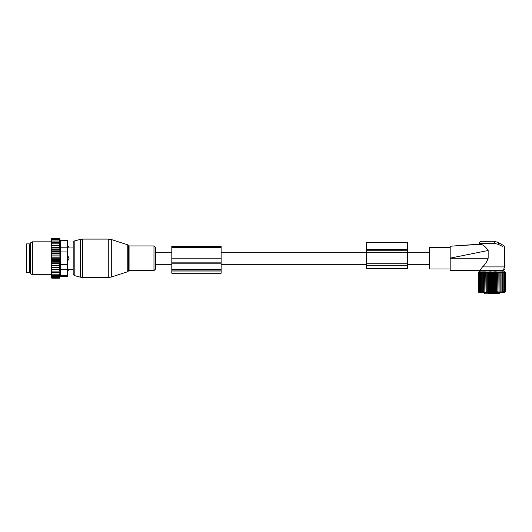 <?xml version="1.0" encoding="UTF-8"?>
<svg xmlns="http://www.w3.org/2000/svg" width="532" height="532" viewBox="0 0 532 532"><rect width="100%" height="100%" fill="white"/><g stroke="black" fill="none" stroke-linecap="round" stroke-linejoin="round"><path stroke-width="0.8" d="M479.924 244.141L450.185 246.223L480.768 244.294C483.408 244.92 485.869 246.988 488.15 250.492L488.15 258.273C486.88 261.91 484.978 264.783 482.451 266.904L480.143 270.329L503.511 270.329L503.671 269.737L504.981 269.511L504.981 262.662L504.396 262.934L504.429 247.3C504.469 246.343 503.89 245.585 502.7 245.033L498.118 242.393L494.009 241.289L481.42 241.289L494.009 241.289L494.467 243.483L498.118 244.288L498.118 242.393L497.314 241.98M504.981 262.662L504.422 262.562M504.981 262.934L504.396 262.934L504.289 265.827L504.981 265.947L504.289 265.827L504.23 266.426L504.289 265.827L504.981 265.947M502.886 246.562L498.118 244.288M482.451 266.904L504.276 266.904L503.764 269.345L504.981 269.232M504.981 266.359L504.23 266.426L504.276 266.904M450.185 269.006L429.357 269.006L429.357 247.546L450.185 247.546M488.15 250.492L450.185 258.14L450.185 270.329L480.143 270.329M450.185 246.223L450.185 258.14M498.398 243.304L498.118 242.393M155.371 252.248L155.371 269.212L155.371 247.34L155.371 252.248L171.809 252.248M488.27 293.617L499.156 293.617L499.568 292.553M484.592 292.553L484.592 293.212A0.412 0.412 0 0 0 484.998 293.617C487.738 293.617 487.738 293.617 484.998 293.617A0.412 0.386 -90 0 1 484.619 293.212L499.568 293.212M504.735 271.859L503.857 270.981L479.798 270.981L478.255 272.537L478.986 271.859L478.388 272.537L479.172 271.859L478.647 272.537L479.478 271.859L479.033 272.537L479.904 271.859L479.545 272.537L480.449 271.859L480.177 272.537L481.101 271.859L480.915 272.537L481.852 271.859L481.759 272.537L482.704 271.859L482.704 272.537L483.641 271.859L483.641 292.454L482.704 291.769L482.704 292.454L481.759 291.769L481.852 292.454L480.915 291.769L481.101 292.454L480.177 291.769L480.449 292.454L479.545 291.769L479.904 292.454L479.033 291.769L479.478 292.454L478.647 291.769L479.172 292.454L478.388 291.769L478.986 292.454L478.255 291.769L479.026 292.553L504.629 292.553L505.4 291.769L505.4 272.537L504.668 271.859L505.267 272.537L504.482 271.859L505.008 272.537L504.176 271.859L504.622 272.537L503.212 271.859L503.212 292.454L504.11 291.769L504.11 272.537M504.735 292.454L505.4 291.769L504.668 292.454L505.267 291.769L505.267 272.537M504.11 291.769L503.751 292.454L505.267 291.769M505.008 291.769L505.008 272.537M504.622 291.769L504.622 272.537M500.951 292.454L500.951 291.769L500.951 292.454L501.895 291.769L501.802 292.454L502.74 291.769L502.56 292.454L503.485 291.769M500.014 271.859L500.014 292.454L500.951 291.769L500.951 272.537L500.014 271.859L499.92 272.537L498.996 271.859L498.817 272.537L497.912 271.859L497.639 272.537L496.768 271.859L496.409 272.537L495.571 271.859L495.132 272.537L494.348 271.859L493.822 272.537L493.091 271.859L492.492 272.537L491.827 271.859L491.162 272.537L490.564 271.859L489.832 272.537L489.314 271.859L488.529 272.537L488.083 271.859L487.252 272.537L486.893 271.859L486.022 272.537L485.743 271.859L484.845 272.537L484.659 271.859L483.734 272.537L483.641 271.859M500.014 292.454L499.92 272.537M498.996 271.859L498.996 292.454L499.92 291.769M498.996 292.454L498.817 272.537M497.912 271.859L497.912 292.454L498.817 291.769M497.912 292.454L497.639 272.537M496.768 271.859L496.768 292.454L497.639 291.769M496.768 292.454L496.409 291.769L496.409 272.537M495.571 271.859L495.571 292.454L496.409 291.769M495.571 292.454L495.132 291.769L495.132 272.537M494.348 271.859L494.348 292.454L495.132 291.769M494.348 292.454L493.822 291.769L493.822 272.537M493.091 271.859L493.091 292.454L493.822 291.769M493.091 292.454L492.492 291.769L492.492 272.537M491.827 271.859L491.827 292.454L492.492 291.769M491.827 292.454L491.162 291.769L491.162 272.537M490.564 271.859L490.564 292.454L491.162 291.769M490.564 292.454L489.832 291.769L489.832 272.537M489.314 271.859L489.314 292.454L489.832 291.769M489.314 292.454L488.529 291.769L488.529 272.537M488.083 271.859L488.083 292.454L488.529 291.769M488.083 292.454L487.252 291.769L487.252 272.537M486.893 271.859L486.893 292.454L487.252 291.769M486.893 292.454L486.022 291.769L486.022 272.537M485.743 271.859L486.022 291.769M485.743 292.454L484.845 291.769L484.845 272.537M484.659 271.859L484.845 291.769M484.659 292.454L483.734 291.769L483.734 272.537M483.641 292.454L483.734 291.769M482.704 292.454L482.704 271.859M478.926 292.454L478.255 291.769L478.255 272.537L478.926 271.859M500.951 271.859L500.951 272.537L500.951 271.859L501.895 272.537L501.802 271.859L502.74 272.537L502.56 271.859L503.485 272.537M502.74 291.769L502.74 272.537M501.895 291.769L501.895 272.537M481.759 291.769L481.759 272.537M480.915 291.769L480.915 272.537M480.177 291.769L480.177 272.537M479.545 291.769L479.545 272.537M479.033 291.769L479.033 272.537M478.647 291.769L478.647 272.537M478.388 291.769L478.388 272.537M366.342 242.592L366.342 249.442L407.439 249.442L407.439 242.592L366.342 242.592M366.342 265.328L407.439 265.328L407.439 268.62L366.342 268.62L366.342 249.442M366.342 252.308L407.439 252.308L407.439 249.442M407.439 252.308L407.439 265.328M67.424 245.591L69.067 247.041L73.177 247.041L73.177 242.353L73.177 274.199L73.177 269.511L69.067 269.511L67.697 270.961L67.697 269.172L68.974 269.485A2.195 1.576 180 0 1 67.697 270.349L67.424 270.349M68.974 258.971A2.195 1.523 180 0 1 67.697 259.796L67.697 261.019L69.067 258.273L67.697 255.533L67.424 259.796M68.974 247.061L67.697 247.38L68.974 247.061A2.195 1.576 0 0 0 67.697 246.203L67.424 247.38M67.697 245.591L67.424 246.203M67.424 269.172L68.974 269.485M29.34 243.889L29.34 272.657L26.6 272.657L26.6 243.889L29.34 243.889M51.258 274.206L51.258 273.514L51.804 274.206L51.258 274.206L51.804 275.476L51.258 275.476L51.804 276.507L51.258 276.507L51.804 277.298L51.271 277.298L51.804 278.17L51.258 277.731L51.258 276.72M59.936 255.041L59.936 257.195L51.258 257.195L51.258 255.041L59.936 255.041L59.617 238.383L60.123 240.138L67.424 240.138L67.424 276.407L60.123 276.407L59.617 278.17L59.936 271.087L51.258 271.087L51.258 273.514M51.258 271.087L51.258 262.236L51.804 262.841L59.617 262.841L59.936 263.619L59.617 265.049L51.258 265.328M59.936 257.195L59.936 261.511L51.258 261.511L51.258 262.236M51.258 261.511L51.258 260.022L51.804 260.574L59.617 260.574M59.936 259.357L51.258 259.357L51.258 260.022M51.258 259.357L51.258 257.781L51.804 258.273L59.617 258.273M51.258 257.195L51.258 257.781M51.258 255.041L51.258 253.352L51.804 253.711L59.617 253.711M51.258 239.832L51.804 239.254L51.271 239.254L51.804 238.383L51.258 238.821L51.258 253.352M51.258 276.507L51.258 275.902M51.258 275.476L51.258 274.831M51.258 272.71L51.804 272.71L51.258 271.972M59.617 272.71L51.804 272.71M59.936 271.087L51.258 271.054M51.258 270.289L51.804 271.027M51.258 269.418L59.936 269.418L59.617 271.027M59.936 269.418L51.258 269.278M51.258 268.454L51.804 269.172M51.258 267.596L59.936 267.596L59.617 269.172M59.936 267.596L59.617 267.17L51.258 267.363M51.258 266.479L51.804 267.17M51.258 265.661L59.936 265.661L59.617 267.17M59.936 265.661L59.617 265.049M51.258 264.397L51.804 265.049M59.936 263.619L51.258 263.619M51.258 263.194L51.804 262.841M51.258 260.999L51.804 260.574M51.258 258.771L51.804 258.273M59.617 255.978L51.804 255.978L51.258 256.53M51.258 255.553L51.804 255.978M51.258 254.316L51.804 253.711M51.258 252.155L51.804 251.503L51.258 251.224M51.258 250.073L51.804 249.382L51.258 249.189M51.258 248.098L51.804 247.38L51.258 247.267M51.258 246.263L51.804 245.525L51.258 245.498M51.258 244.58L51.804 243.842L51.258 243.842M51.258 243.038L51.804 242.346L51.258 242.346M51.258 241.076L51.804 241.076L51.258 241.721M51.258 240.045L51.804 240.045L51.258 240.65M59.617 238.702L51.804 238.702M59.617 238.383L51.804 238.383M59.617 278.17L51.804 278.17M59.617 277.844L51.804 277.844M59.617 277.298L51.804 277.298M60.575 243.842L60.575 244.208M60.415 241.794L60.269 240.923M60.535 273.628L60.409 274.778M67.424 264.603L60.262 264.603L60.262 240.876C60.076 239.899 60.076 239.899 60.262 240.876C60.076 239.899 60.076 239.899 60.262 240.876L67.424 240.876M30.437 271.732L30.437 242.944L32.352 241.834L32.352 274.712L30.437 273.608L30.437 271.732M60.262 264.603L60.262 269.352L67.424 269.352M60.262 269.352L60.262 275.676C60.076 276.647 60.076 276.647 60.262 275.676C60.076 276.647 60.076 276.647 60.262 275.676L67.424 275.676M59.617 239.254L51.804 239.254M59.936 261.511L59.617 262.841M59.617 274.206L51.804 274.206M59.617 275.476L51.804 275.476M59.617 276.507L51.804 276.507M59.617 240.045L51.804 240.045M59.617 241.076L51.804 241.076M59.617 242.346L51.804 242.346M59.617 243.842L51.804 243.842M59.936 245.465L51.258 245.465M59.617 245.525L51.804 245.525M59.936 247.134L51.258 247.134M59.617 247.38L51.804 247.38M59.936 248.949L51.258 248.949M59.617 249.382L51.804 249.382M59.936 250.891L51.258 250.891M59.617 251.503L51.804 251.503M59.936 252.933L51.258 252.933M171.809 271.958L171.809 246.396L221.132 246.396L221.132 273.242L171.809 273.242L171.809 271.958L221.132 271.958M479.226 244.188L479.226 243.483L494.467 243.483M488.15 258.273L450.185 258.273M484.619 293.212L484.619 292.553M366.342 250.738L407.439 250.738M366.342 263.739L407.439 263.739M111.294 276.294L111.294 277.052L108.754 277.451L108.754 239.094L111.294 239.5L111.294 276.294M127.76 244.853L128.292 245.378L128.292 271.174L127.76 271.699L127.76 244.853L111.294 239.5M108.754 239.094L82.48 239.094L82.48 277.451L108.754 277.451M128.292 245.378L129.07 245.944L129.07 270.602L153.981 270.602L155.371 269.212M82.48 239.094L80.352 239.373L80.352 277.172L74.194 275.523L73.177 274.199M129.07 245.944L153.981 245.944L153.981 270.602M80.352 239.373L74.194 241.029L74.194 275.523M67.424 256.75L67.697 256.75A2.195 1.523 0 0 1 68.974 257.581M30.437 245.398L29.885 245.398L29.885 271.154L30.437 271.154M67.424 251.949L60.262 251.949M67.424 247.2L60.262 247.2M171.809 247.353L221.132 247.353M171.809 270.11L221.132 270.11M171.809 269.345L221.132 269.345M171.809 263.825L221.132 263.825M171.809 262.855L221.132 262.855M171.809 258.206L221.132 258.206M479.226 243.483C479.352 242.146 480.083 241.422 481.42 241.289M429.357 264.304L407.439 264.304M366.342 264.304L221.132 264.304M171.809 264.304L155.371 264.304M429.357 252.248L407.439 252.248M366.342 252.248L221.132 252.248M484.087 270.981L484.087 270.329M499.568 270.981L499.568 270.329M127.76 271.699L111.294 277.052M128.292 271.174L129.07 270.602M153.981 245.944L155.371 247.34M74.194 241.029L73.177 242.353M82.48 277.451L80.352 277.172M29.885 271.154L29.34 271.699M29.885 245.398L29.34 244.853M51.258 241.834L32.352 241.834M51.258 274.712L32.352 274.712"/></g></svg>

